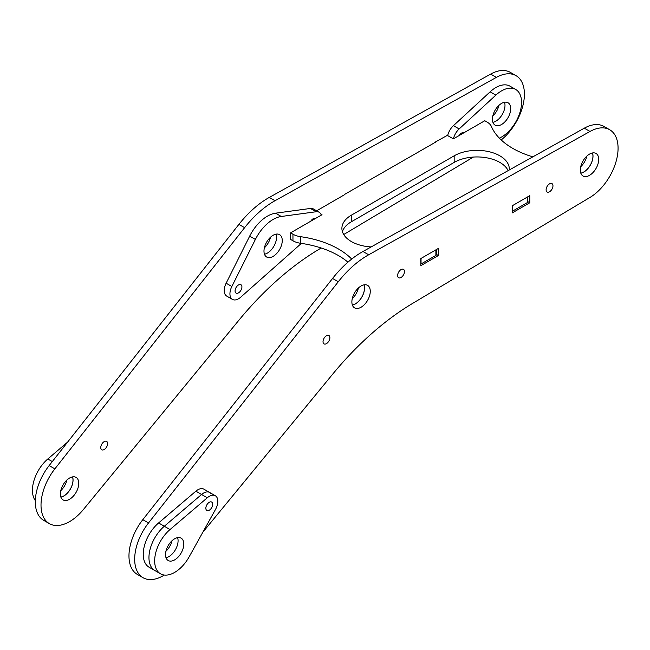 <?xml version="1.0" encoding="UTF-8"?>
<svg xmlns="http://www.w3.org/2000/svg" width="650" height="650" viewBox="0 0 650 650"><rect width="100%" height="100%" fill="white"/><g stroke="black" fill="none" stroke-linecap="round" stroke-linejoin="round"><path stroke-width="0.97" d="M435.663 141.838L447.314 135.379L453.367 138.873L484.778 120.737L487.134 122.094A16.152 9.328 0 0 1 491.4 126.474A80.771 46.629 0 0 0 512.744 148.371A80.771 46.629 0 0 0 532.837 156.845M509.275 169.975A32.305 18.655 0 0 0 509.316 169.008A32.305 18.655 0 0 0 489.369 151.775A32.305 18.655 0 0 0 454.163 155.821L351.366 215.174A32.305 18.655 0 0 0 341.9 228.361A32.305 18.655 0 0 0 351.366 241.548A32.305 18.655 0 0 0 371.166 246.927M436.118 141.838L344.281 194.594M320.832 214.029L322.01 214.711L290.599 232.846L290.599 239.436L292.955 240.801L292.955 234.203A16.152 9.328 0 0 0 300.536 236.673A80.771 46.629 180 0 1 351.707 259.058M290.599 232.846L292.955 234.203M508.137 170.609A32.305 18.655 0 0 0 454.163 162.411L351.366 221.764A32.305 18.655 0 0 0 342.412 231.66M300.536 236.673L300.536 243.262A80.771 46.629 180 0 1 347.953 262.178M300.536 243.262A16.152 9.328 180 0 1 292.955 240.801M527.264 197.104L527.264 202.638A1.617 0.934 0 0 0 527.743 201.979L527.743 196.828M527.264 202.638L512.419 211.217L512.419 205.676M435.89 249.86L435.89 255.401A1.617 0.934 0 0 0 436.361 254.735L436.361 249.584M435.89 255.401L421.038 263.973L421.038 258.432M344.736 194.594L316.648 210.811M552.963 185.827A4.843 2.795 -60 0 1 550.851 190.702A4.843 2.795 -60 0 1 547.113 192.002A4.843 2.795 -60 0 1 546.114 189.784A4.843 2.795 -60 0 1 548.226 184.901A4.843 2.795 -60 0 1 551.964 183.609A4.843 2.795 -60 0 1 552.963 185.827M404.479 271.554A4.843 2.795 -60 0 1 402.358 276.429A4.843 2.795 -60 0 1 398.629 277.729A4.843 2.795 -60 0 1 397.621 275.511A4.843 2.795 -60 0 1 399.742 270.636A4.843 2.795 -60 0 1 403.471 269.336A4.843 2.795 -60 0 1 404.479 271.554M329.875 337.707A4.843 2.795 -60 0 1 327.762 342.582A4.843 2.795 -60 0 1 324.025 343.882A4.843 2.795 -60 0 1 323.026 341.664A4.843 2.795 -60 0 1 325.138 336.789A4.843 2.795 -60 0 1 328.876 335.489A4.843 2.795 -60 0 1 329.875 337.707M364.057 284.846A13 7.508 -60 0 1 364.553 288.007A13 7.508 -60 0 1 352.373 305.086M370.264 291.306A13 7.508 -60 0 1 364.593 304.395A13 7.508 -60 0 1 354.567 307.873A13 7.508 -60 0 1 351.877 301.925A13 7.508 -60 0 1 357.557 288.836A13 7.508 -60 0 1 367.575 285.35A13 7.508 -60 0 1 370.264 291.306M592.499 152.953A13 7.508 -60 0 1 593.003 156.114A13 7.508 -60 0 1 580.824 173.192M598.715 159.412A13 7.508 -60 0 1 593.036 172.502A13 7.508 -60 0 1 583.017 175.979A13 7.508 -60 0 1 580.32 170.032A13 7.508 -60 0 1 585.999 156.942A13 7.508 -60 0 1 596.017 153.457A13 7.508 -60 0 1 598.715 159.412M164.32 575.047A40.381 23.319 -60 0 1 143.041 577.704A40.381 23.319 -60 0 1 134.68 559.219A40.381 23.319 -60 0 1 148.525 522.957L338.276 281.759A80.771 46.629 -60 0 1 368.68 254.792L590.013 131.463A40.381 23.319 -60 0 1 609.708 129.748A40.381 23.319 -60 0 1 615.997 161.785A40.381 23.319 -60 0 1 590.013 197.405L412.466 303.493A242.304 139.896 120 0 0 332.394 374.498L202.865 532.179M143.041 577.704L137.329 574.405A40.381 23.319 -60 0 1 128.968 555.921A40.381 23.319 -60 0 1 142.813 519.659L332.564 278.46A80.771 46.629 -60 0 1 362.976 251.493L584.301 128.172A40.381 23.319 -60 0 1 603.996 126.449L609.708 129.748M529.783 202.776L529.783 195.65L512.192 205.806L512.192 212.932L529.783 202.776L527.743 201.597M438.401 255.531L438.401 248.406L420.81 258.562L420.81 265.688L438.401 255.531L436.361 254.353M107.616 443.609A4.843 2.795 -60 0 1 105.503 448.484A4.843 2.795 -60 0 1 101.766 449.784A4.843 2.795 -60 0 1 100.766 447.566A4.843 2.795 -60 0 1 102.879 442.683A4.843 2.795 -60 0 1 106.616 441.391A4.843 2.795 -60 0 1 107.616 443.609M72.556 476.889A13 7.508 -60 0 1 73.052 480.049A13 7.508 -60 0 1 60.873 497.12M78.764 483.348A13 7.508 -60 0 1 73.084 496.429A13 7.508 -60 0 1 63.066 499.915A13 7.508 -60 0 1 60.377 493.959A13 7.508 -60 0 1 66.048 480.878A13 7.508 -60 0 1 76.074 477.392A13 7.508 -60 0 1 78.764 483.348M270.498 237.242A13 7.508 -60 0 1 264.363 247.861M498.94 105.349A13 7.508 -60 0 1 492.814 115.968M321.181 247.991L318.801 249.413A242.304 139.896 120 0 0 238.729 320.418L83.411 509.503A40.381 23.319 -60 0 1 49.376 523.624A40.381 23.319 -60 0 1 41.015 505.139A40.381 23.319 -60 0 1 54.86 468.878L244.611 227.679A80.771 46.629 -60 0 1 275.023 200.712L496.356 77.391A40.381 23.319 -60 0 1 516.043 75.676A40.381 23.319 -60 0 1 523.144 104.593A40.381 23.319 -60 0 1 501.191 139.953M49.376 523.624L43.664 520.333A40.381 23.319 -60 0 1 35.303 501.841A40.381 23.319 -60 0 1 49.148 465.587L238.899 224.38A80.771 46.629 -60 0 1 269.311 197.413L490.644 74.092A40.381 23.319 -60 0 1 510.339 72.377L516.043 75.676M473.354 157.072L343.72 234.528M586.852 156.106A12.927 7.459 -60 0 1 580.718 166.717M592.434 152.969A12.927 7.459 -60 0 1 592.946 156.146A12.927 7.459 -60 0 1 580.799 173.127M463.921 132.779A4.843 2.795 120 0 0 459.257 135.468M510.705 108.664A12.927 7.459 120 0 0 508.024 102.749A12.927 7.459 120 0 0 498.071 106.21A12.927 7.459 120 0 0 492.432 119.218A12.927 7.459 120 0 0 495.105 125.133A12.927 7.459 120 0 0 505.066 121.672A12.927 7.459 120 0 0 510.705 108.664M492.911 122.33A12.927 7.459 120 0 0 504.993 105.373A12.927 7.459 120 0 0 504.506 102.253M499.363 138.157A28.267 16.323 120 0 0 519.586 113.539A28.267 16.323 120 0 0 515.702 89.464L509.99 86.166A28.267 16.323 120 0 0 490.141 91.821L453.432 125.661A12.114 6.996 120 0 0 447.679 135.59M515.702 89.464A28.267 16.323 120 0 0 495.852 95.119L459.144 128.96A12.114 6.996 120 0 0 453.399 138.848M166.002 557.716A12.927 7.459 120 0 0 175.403 549.754A12.927 7.459 120 0 0 177.596 537.639A12.927 7.459 120 0 1 175.403 549.754A12.927 7.459 120 0 1 166.002 557.716M165.921 551.265A12.927 7.459 120 0 0 171.966 540.792M210.982 493.724A12.114 6.996 120 0 0 209.625 492.464A12.114 6.996 120 0 0 201.581 494.479L164.312 526.248A28.267 16.323 120 0 0 149.711 550.842A28.267 16.323 120 0 0 154.806 570.505L160.518 573.804A28.267 16.323 120 0 0 189.174 556.798L215.499 509.454A12.114 6.996 120 0 0 216.694 497.023A12.114 6.996 120 0 0 215.337 495.763A12.114 6.996 120 0 0 207.293 497.778L170.024 529.547A28.267 16.323 120 0 0 155.423 554.141A28.267 16.323 120 0 0 160.518 573.804M195.869 491.181L201.581 494.479A12.114 6.996 120 0 1 209.625 492.464L203.913 489.166A12.114 6.996 120 0 0 195.869 491.181L158.6 522.949A28.267 16.323 120 0 0 143.999 547.552A28.267 16.323 120 0 0 149.094 567.214L154.806 570.505A28.267 16.323 120 0 1 149.711 550.842A28.267 16.323 120 0 1 164.312 526.248L170.024 529.547M72.483 476.897A12.927 7.459 -60 0 1 70.322 489.084A12.927 7.459 -60 0 1 60.848 497.055M66.901 480.033A12.927 7.459 -60 0 1 60.767 490.652A12.927 7.459 -60 0 0 66.901 480.033M352.349 305.021A12.927 7.459 120 0 0 364.496 288.039A12.927 7.459 120 0 0 363.992 284.863M352.276 298.61A12.927 7.459 120 0 0 358.402 287.991M235.072 290.883A4.843 2.795 120 0 0 236.072 293.101A4.843 2.795 120 0 0 239.809 291.801A4.843 2.795 120 0 0 241.922 286.926A4.843 2.795 120 0 0 240.922 284.708A4.843 2.795 120 0 0 237.185 286.008A4.843 2.795 120 0 0 235.072 290.883M263.981 251.111A12.927 7.459 120 0 0 266.662 257.026A12.927 7.459 120 0 0 276.616 253.565A12.927 7.459 120 0 0 282.254 240.557A12.927 7.459 120 0 0 279.581 234.642A12.927 7.459 120 0 0 269.62 238.103A12.927 7.459 120 0 0 263.981 251.111M264.469 254.223A12.927 7.459 120 0 0 276.551 237.266A12.927 7.459 120 0 0 276.063 234.146M321.287 215.126A12.114 6.996 120 0 0 319.158 212.266A12.114 6.996 120 0 0 316.16 211.746L281.279 216.482A32.305 18.655 120 0 0 255.385 239.444L231.847 286.512A12.114 6.996 120 0 0 232.44 299.398A12.114 6.996 120 0 0 240.719 297.18L301.381 243.384M319.158 212.266L313.446 208.967A12.114 6.996 120 0 0 310.448 208.447L275.567 213.192A32.305 18.655 120 0 0 249.673 236.153L226.135 283.213A12.114 6.996 120 0 0 226.728 296.099L232.44 299.398M315.429 218.506A4.843 2.795 120 0 0 310.765 221.195M35.319 500.573A28.267 16.323 -60 0 1 47.808 458.981L67.657 442.065M206.31 509.949A4.843 2.795 120 0 0 206.854 510.453A4.843 2.795 120 0 0 211.364 508.186A4.843 2.795 120 0 0 212.241 502.564A4.843 2.795 120 0 0 211.697 502.06A4.843 2.795 120 0 0 207.188 504.319A4.843 2.795 120 0 0 206.31 509.949M166.741 559.171A12.927 7.459 120 0 0 168.196 560.519A12.927 7.459 120 0 0 180.221 554.483A12.927 7.459 120 0 0 182.569 539.476A12.927 7.459 120 0 0 181.114 538.135A12.927 7.459 120 0 0 169.089 544.164A12.927 7.459 120 0 0 166.741 559.171M207.293 497.778L201.581 494.479L164.312 526.248L158.6 522.949M454.163 162.411L454.163 155.821M351.366 221.764L351.366 215.174M338.276 281.759L332.564 278.46M368.68 254.792L362.976 251.493M148.525 522.957L142.813 519.659M590.013 131.463L584.301 128.172M244.611 227.679L238.899 224.38M275.023 200.712L269.311 197.413M54.86 468.878L49.148 465.587M496.356 77.391L490.644 74.092M453.432 125.661L459.144 128.96M490.141 91.821L495.852 95.119M275.567 213.192L281.279 216.482M249.673 236.153L255.385 239.444M310.448 208.447L316.16 211.746M226.135 283.213L231.847 286.512M52.301 461.581L47.808 458.981M209.625 492.464L215.337 495.763"/></g></svg>
